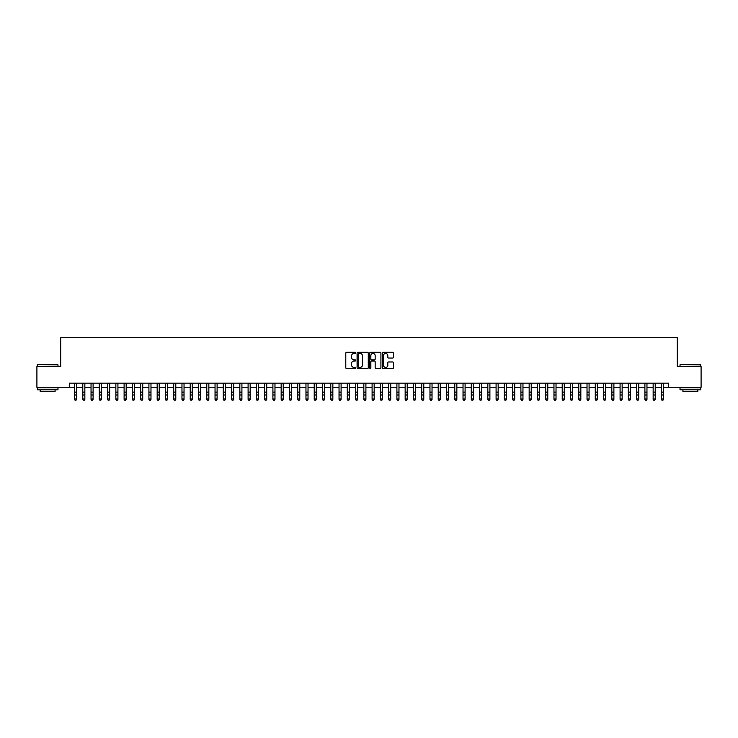 <?xml version="1.0" encoding="UTF-8"?>
<svg xmlns="http://www.w3.org/2000/svg" width="738" height="738" viewBox="0 0 738 738"><rect width="100%" height="100%" fill="white"/><g stroke="black" fill="none" stroke-linecap="round" stroke-linejoin="round"><path stroke-width="1.11" d="M355.771 352.884A0.572 0.572 0 0 0 355.209 352.321L346.583 352.321A0.812 0.812 0 0 0 345.771 353.124L345.771 367.736A0.812 0.812 0 0 0 346.583 368.548L355.209 368.548A0.572 0.572 0 0 0 355.771 367.976A0.572 0.572 0 0 0 355.209 367.404L354.092 367.404A2.592 2.592 0 0 1 351.491 364.812L351.491 363.594A2.592 2.592 0 0 1 354.092 361.002L355.209 361.002A0.572 0.572 0 0 0 355.771 360.43A0.572 0.572 0 0 0 355.209 359.858L354.092 359.858A2.592 2.592 0 0 1 351.491 357.266L351.491 356.048A2.592 2.592 0 0 1 354.092 353.456L355.209 353.456A0.572 0.572 0 0 0 355.771 352.884M392.717 358.041A0.812 0.812 0 0 0 393.52 357.229L393.52 353.124A0.812 0.812 0 0 0 392.717 352.321L383.142 352.321A0.812 0.812 0 0 0 382.33 353.124L382.33 367.736A0.812 0.812 0 0 0 383.142 368.548L392.717 368.548A0.812 0.812 0 0 0 393.52 367.736L393.52 362.782A0.812 0.812 0 0 0 392.717 361.971L388.612 361.971A0.812 0.812 0 0 0 387.801 362.782L387.801 365.236A2.168 2.168 0 0 1 385.633 367.404A2.168 2.168 0 0 1 383.465 365.236L383.465 355.624A2.168 2.168 0 0 1 385.633 353.456A2.168 2.168 0 0 1 387.801 355.624L387.801 357.229A0.812 0.812 0 0 0 388.612 358.041L392.717 358.041M69.344 387.293L36.9 387.293L36.9 366.629L60.664 366.629L60.664 337.7L677.336 337.7L677.336 366.629L701.1 366.629L701.1 387.293L668.656 387.293L668.656 383.16L69.344 383.16L69.344 387.293L74.51 387.293M368.29 353.124A0.812 0.812 0 0 0 367.478 352.321L357.902 352.321A0.812 0.812 0 0 0 357.091 353.124L357.091 367.736A0.812 0.812 0 0 0 357.902 368.548L367.478 368.548A0.812 0.812 0 0 0 368.29 367.736L368.29 353.124M370.522 352.321L380.098 352.321A0.812 0.812 0 0 1 380.909 353.124L380.909 367.736A0.812 0.812 0 0 1 380.098 368.548L376.002 368.548A0.812 0.812 0 0 1 375.19 367.736L375.19 361.814A0.812 0.812 0 0 0 374.378 361.002L371.657 361.002A0.812 0.812 0 0 0 370.845 361.814L370.845 367.976A0.572 0.572 0 0 1 370.282 368.548A0.572 0.572 0 0 1 369.71 367.976L369.71 353.124A0.812 0.812 0 0 1 370.522 352.321M76.577 387.293L82.776 387.293M84.842 387.293L91.042 387.293M93.108 387.293L99.307 387.293M101.374 387.293L107.573 387.293M109.648 387.293L115.848 387.293M117.914 387.293L124.113 387.293M126.18 387.293L132.379 387.293M134.445 387.293L140.644 387.293M142.711 387.293L148.91 387.293M150.976 387.293L157.176 387.293M159.242 387.293L165.441 387.293M167.508 387.293L173.707 387.293M175.773 387.293L181.972 387.293M184.039 387.293L190.238 387.293M192.304 387.293L198.504 387.293M200.57 387.293L206.769 387.293M208.836 387.293L215.044 387.293M217.11 387.293L223.31 387.293M225.376 387.293L231.575 387.293M233.642 387.293L239.841 387.293M241.907 387.293L248.106 387.293M250.173 387.293L256.372 387.293M258.438 387.293L264.638 387.293M266.704 387.293L272.903 387.293M274.97 387.293L281.169 387.293M283.235 387.293L289.434 387.293M291.501 387.293L297.7 387.293M299.766 387.293L305.966 387.293M308.032 387.293L314.231 387.293M316.298 387.293L322.506 387.293M324.572 387.293L330.772 387.293M332.838 387.293L339.037 387.293M341.104 387.293L347.303 387.293M349.369 387.293L355.568 387.293M357.635 387.293L363.834 387.293M365.9 387.293L372.1 387.293M374.166 387.293L380.365 387.293M382.432 387.293L388.631 387.293M390.697 387.293L396.896 387.293M398.963 387.293L405.162 387.293M407.228 387.293L413.428 387.293M415.494 387.293L421.702 387.293M423.769 387.293L429.968 387.293M432.034 387.293L438.234 387.293M440.3 387.293L446.499 387.293M448.566 387.293L454.765 387.293M456.831 387.293L463.03 387.293M465.097 387.293L471.296 387.293M473.362 387.293L479.562 387.293M481.628 387.293L487.827 387.293M489.894 387.293L496.093 387.293M498.159 387.293L504.358 387.293M506.425 387.293L512.624 387.293M514.69 387.293L520.89 387.293M522.956 387.293L529.164 387.293M531.231 387.293L537.43 387.293M539.496 387.293L545.696 387.293M547.762 387.293L553.961 387.293M556.028 387.293L562.227 387.293M564.293 387.293L570.492 387.293M572.559 387.293L578.758 387.293M580.824 387.293L587.024 387.293M589.09 387.293L595.289 387.293M597.356 387.293L603.555 387.293M605.621 387.293L611.82 387.293M613.887 387.293L620.086 387.293M622.152 387.293L628.352 387.293M630.427 387.293L636.626 387.293M638.693 387.293L644.892 387.293M646.958 387.293L653.158 387.293M655.224 387.293L661.423 387.293M663.49 387.293L668.656 387.293M358.797 353.456A0.572 0.572 0 0 0 358.225 354.019L358.225 366.841A0.572 0.572 0 0 0 358.797 367.404L359.969 367.404A2.592 2.592 0 0 0 362.57 364.812L362.57 356.048A2.592 2.592 0 0 0 359.969 353.456L358.797 353.456M375.19 355.661A2.168 2.168 0 0 0 373.013 353.493A2.168 2.168 0 0 0 370.845 355.661L370.845 359.055A0.812 0.812 0 0 0 371.657 359.858L374.378 359.858A0.812 0.812 0 0 0 375.19 359.055L375.19 355.661M76.577 383.16L76.577 399.396L75.959 400.3L75.128 400.116L75.959 400.3M74.51 383.16L74.51 398.935L76.577 398.935L75.959 400.116M75.128 400.3L74.51 399.396L75.128 400.116M37.564 364.563L57.979 364.812L37.564 364.563M47.647 389.775L37.315 389.775L37.315 387.708L57.979 387.708L57.979 389.775L47.647 389.775M55.082 389.775L55.082 391.675L40.203 391.675L40.203 389.775M680.27 364.563L700.685 364.812L680.27 364.563M690.353 389.775L680.021 389.775L680.021 387.708L700.685 387.708L700.685 389.775L690.353 389.775M697.797 389.775L697.797 391.675L682.918 391.675L682.918 389.775M84.842 383.16L84.842 399.396L84.224 400.3L83.394 400.116L84.224 400.3M82.776 383.16L82.776 398.935L84.842 398.935L84.224 400.116M83.394 400.3L82.776 399.396L83.394 400.116M93.108 383.16L93.108 399.396L92.49 400.3L91.669 400.116L92.49 400.3M91.042 383.16L91.042 398.935L93.108 398.935L92.49 400.116M91.669 400.3L91.042 399.396L91.669 400.116M101.374 383.16L101.374 399.396L100.755 400.3L99.934 400.116L100.755 400.3M99.307 383.16L99.307 398.935L101.374 398.935L100.755 400.116M99.934 400.3L99.307 399.396L99.934 400.116M109.648 383.16L109.648 399.396L109.021 400.3L108.2 400.116L109.021 400.3M107.573 383.16L107.573 398.935L109.648 398.935L109.021 400.116M108.2 400.3L107.573 399.396L108.2 400.116M117.914 383.16L117.914 399.396L117.287 400.3L116.466 400.116L117.287 400.3M115.848 383.16L115.848 398.935L117.914 398.935L117.287 400.116M116.466 400.3L115.848 399.396L116.466 400.116M126.18 383.16L126.18 399.396L125.552 400.3L124.731 400.116L125.552 400.3M124.113 383.16L124.113 398.935L126.18 398.935L125.552 400.116M124.731 400.3L124.113 399.396L124.731 400.116M134.445 383.16L134.445 399.396L133.827 400.3L132.997 400.116L133.827 400.3M132.379 383.16L132.379 398.935L134.445 398.935L133.827 400.116M132.997 400.3L132.379 399.396L132.997 400.116M142.711 383.16L142.711 399.396L142.093 400.3L141.262 400.116L142.093 400.3M140.644 383.16L140.644 398.935L142.711 398.935L142.093 400.116M141.262 400.3L140.644 399.396L141.262 400.116M150.976 383.16L150.976 399.396L150.358 400.3L149.528 400.116L150.358 400.3M148.91 383.16L148.91 398.935L150.976 398.935L150.358 400.116M149.528 400.3L148.91 399.396L149.528 400.116M159.242 383.16L159.242 399.396L158.624 400.3L157.794 400.116L158.624 400.3M157.176 383.16L157.176 398.935L159.242 398.935L158.624 400.116M157.794 400.3L157.176 399.396L157.794 400.116M167.508 383.16L167.508 399.396L166.889 400.3L166.059 400.116L166.889 400.3M165.441 383.16L165.441 398.935L167.508 398.935L166.889 400.116M166.059 400.3L165.441 399.396L166.059 400.116M175.773 383.16L175.773 399.396L175.155 400.3L174.325 400.116L175.155 400.3M173.707 383.16L173.707 398.935L175.773 398.935L175.155 400.116M174.325 400.3L173.707 399.396L174.325 400.116M184.039 383.16L184.039 399.396L183.421 400.3L182.59 400.116L183.421 400.3M181.972 383.16L181.972 398.935L184.039 398.935L183.421 400.116M182.59 400.3L181.972 399.396L182.59 400.116M192.304 383.16L192.304 399.396L191.686 400.3L190.856 400.116L191.686 400.3M190.238 383.16L190.238 398.935L192.304 398.935L191.686 400.116M190.856 400.3L190.238 399.396L190.856 400.116M200.57 383.16L200.57 399.396L199.952 400.3L199.131 400.116L199.952 400.3M198.504 383.16L198.504 398.935L200.57 398.935L199.952 400.116M199.131 400.3L198.504 399.396L199.131 400.116M208.836 383.16L208.836 399.396L208.217 400.3L207.396 400.116L208.217 400.3M206.769 383.16L206.769 398.935L208.836 398.935L208.217 400.116M207.396 400.3L206.769 399.396L207.396 400.116M217.11 383.16L217.11 399.396L216.483 400.3L215.662 400.116L216.483 400.3M215.044 383.16L215.044 398.935L217.11 398.935L216.483 400.116M215.662 400.3L215.044 399.396L215.662 400.116M225.376 383.16L225.376 399.396L224.749 400.3L223.928 400.116L224.749 400.3M223.31 383.16L223.31 398.935L225.376 398.935L224.749 400.116M223.928 400.3L223.31 399.396L223.928 400.116M233.642 383.16L233.642 399.396L233.014 400.3L232.193 400.116L233.014 400.3M231.575 383.16L231.575 398.935L233.642 398.935L233.014 400.116M232.193 400.3L231.575 399.396L232.193 400.116M241.907 383.16L241.907 399.396L241.289 400.3L240.459 400.116L241.289 400.3M239.841 383.16L239.841 398.935L241.907 398.935L241.289 400.116M240.459 400.3L239.841 399.396L240.459 400.116M250.173 383.16L250.173 399.396L249.555 400.3L248.724 400.116L249.555 400.3M248.106 383.16L248.106 398.935L250.173 398.935L249.555 400.116M248.724 400.3L248.106 399.396L248.724 400.116M258.438 383.16L258.438 399.396L257.82 400.3L256.99 400.116L257.82 400.3M256.372 383.16L256.372 398.935L258.438 398.935L257.82 400.116M256.99 400.3L256.372 399.396L256.99 400.116M266.704 383.16L266.704 399.396L266.086 400.3L265.256 400.116L266.086 400.3M264.638 383.16L264.638 398.935L266.704 398.935L266.086 400.116M265.256 400.3L264.638 399.396L265.256 400.116M274.97 383.16L274.97 399.396L274.351 400.3L273.521 400.116L274.351 400.3M272.903 383.16L272.903 398.935L274.97 398.935L274.351 400.116M273.521 400.3L272.903 399.396L273.521 400.116M283.235 383.16L283.235 399.396L282.617 400.3L281.787 400.116L282.617 400.3M281.169 383.16L281.169 398.935L283.235 398.935L282.617 400.116M281.787 400.3L281.169 399.396L281.787 400.116M291.501 383.16L291.501 399.396L290.883 400.3L290.052 400.116L290.883 400.3M289.434 383.16L289.434 398.935L291.501 398.935L290.883 400.116M290.052 400.3L289.434 399.396L290.052 400.116M299.766 383.16L299.766 399.396L299.148 400.3L298.327 400.116L299.148 400.3M297.7 383.16L297.7 398.935L299.766 398.935L299.148 400.116M298.327 400.3L297.7 399.396L298.327 400.116M308.032 383.16L308.032 399.396L307.414 400.3L306.593 400.116L307.414 400.3M305.966 383.16L305.966 398.935L308.032 398.935L307.414 400.116M306.593 400.3L305.966 399.396L306.593 400.116M316.298 383.16L316.298 399.396L315.679 400.3L314.858 400.116L315.679 400.3M314.231 383.16L314.231 398.935L316.298 398.935L315.679 400.116M314.858 400.3L314.231 399.396L314.858 400.116M324.572 383.16L324.572 399.396L323.945 400.3L323.124 400.116L323.945 400.3M322.506 383.16L322.506 398.935L324.572 398.935L323.945 400.116M323.124 400.3L322.506 399.396L323.124 400.116M332.838 383.16L332.838 399.396L332.211 400.3L331.39 400.116L332.211 400.3M330.772 383.16L330.772 398.935L332.838 398.935L332.211 400.116M331.39 400.3L330.772 399.396L331.39 400.116M341.104 383.16L341.104 399.396L340.486 400.3L339.655 400.116L340.486 400.3M339.037 383.16L339.037 398.935L341.104 398.935L340.486 400.116M339.655 400.3L339.037 399.396L339.655 400.116M349.369 383.16L349.369 399.396L348.751 400.3L347.921 400.116L348.751 400.3M347.303 383.16L347.303 398.935L349.369 398.935L348.751 400.116M347.921 400.3L347.303 399.396L347.921 400.116M357.635 383.16L357.635 399.396L357.017 400.3L356.186 400.116L357.017 400.3M355.568 383.16L355.568 398.935L357.635 398.935L357.017 400.116M356.186 400.3L355.568 399.396L356.186 400.116M365.9 383.16L365.9 399.396L365.282 400.3L364.452 400.116L365.282 400.3M363.834 383.16L363.834 398.935L365.9 398.935L365.282 400.116M364.452 400.3L363.834 399.396L364.452 400.116M374.166 383.16L374.166 399.396L373.548 400.3L372.718 400.116L373.548 400.3M372.1 383.16L372.1 398.935L374.166 398.935L373.548 400.116M372.718 400.3L372.1 399.396L372.718 400.116M382.432 383.16L382.432 399.396L381.814 400.3L380.983 400.116L381.814 400.3M380.365 383.16L380.365 398.935L382.432 398.935L381.814 400.116M380.983 400.3L380.365 399.396L380.983 400.116M390.697 383.16L390.697 399.396L390.079 400.3L389.249 400.116L390.079 400.3M388.631 383.16L388.631 398.935L390.697 398.935L390.079 400.116M389.249 400.3L388.631 399.396L389.249 400.116M398.963 383.16L398.963 399.396L398.345 400.3L397.514 400.116L398.345 400.3M396.896 383.16L396.896 398.935L398.963 398.935L398.345 400.116M397.514 400.3L396.896 399.396L397.514 400.116M407.228 383.16L407.228 399.396L406.61 400.3L405.789 400.116L406.61 400.3M405.162 383.16L405.162 398.935L407.228 398.935L406.61 400.116M405.789 400.3L405.162 399.396L405.789 400.116M415.494 383.16L415.494 399.396L414.876 400.3L414.055 400.116L414.876 400.3M413.428 383.16L413.428 398.935L415.494 398.935L414.876 400.116M414.055 400.3L413.428 399.396L414.055 400.116M423.769 383.16L423.769 399.396L423.142 400.3L422.32 400.116L423.142 400.3M421.702 383.16L421.702 398.935L423.769 398.935L423.142 400.116M422.32 400.3L421.702 399.396L422.32 400.116M432.034 383.16L432.034 399.396L431.407 400.3L430.586 400.116L431.407 400.3M429.968 383.16L429.968 398.935L432.034 398.935L431.407 400.116M430.586 400.3L429.968 399.396L430.586 400.116M440.3 383.16L440.3 399.396L439.673 400.3L438.852 400.116L439.673 400.3M438.234 383.16L438.234 398.935L440.3 398.935L439.673 400.116M438.852 400.3L438.234 399.396L438.852 400.116M448.566 383.16L448.566 399.396L447.948 400.3L447.117 400.116L447.948 400.3M446.499 383.16L446.499 398.935L448.566 398.935L447.948 400.116M447.117 400.3L446.499 399.396L447.117 400.116M456.831 383.16L456.831 399.396L456.213 400.3L455.383 400.116L456.213 400.3M454.765 383.16L454.765 398.935L456.831 398.935L456.213 400.116M455.383 400.3L454.765 399.396L455.383 400.116M465.097 383.16L465.097 399.396L464.479 400.3L463.649 400.116L464.479 400.3M463.03 383.16L463.03 398.935L465.097 398.935L464.479 400.116M463.649 400.3L463.03 399.396L463.649 400.116M473.362 383.16L473.362 399.396L472.744 400.3L471.914 400.116L472.744 400.3M471.296 383.16L471.296 398.935L473.362 398.935L472.744 400.116M471.914 400.3L471.296 399.396L471.914 400.116M481.628 383.16L481.628 399.396L481.01 400.3L480.18 400.116L481.01 400.3M479.562 383.16L479.562 398.935L481.628 398.935L481.01 400.116M480.18 400.3L479.562 399.396L480.18 400.116M489.894 383.16L489.894 399.396L489.276 400.3L488.445 400.116L489.276 400.3M487.827 383.16L487.827 398.935L489.894 398.935L489.276 400.116M488.445 400.3L487.827 399.396L488.445 400.116M498.159 383.16L498.159 399.396L497.541 400.3L496.711 400.116L497.541 400.3M496.093 383.16L496.093 398.935L498.159 398.935L497.541 400.116M496.711 400.3L496.093 399.396L496.711 400.116M506.425 383.16L506.425 399.396L505.807 400.3L504.986 400.116L505.807 400.3M504.358 383.16L504.358 398.935L506.425 398.935L505.807 400.116M504.986 400.3L504.358 399.396L504.986 400.116M514.69 383.16L514.69 399.396L514.072 400.3L513.251 400.116L514.072 400.3M512.624 383.16L512.624 398.935L514.69 398.935L514.072 400.116M513.251 400.3L512.624 399.396L513.251 400.116M522.956 383.16L522.956 399.396L522.338 400.3L521.517 400.116L522.338 400.3M520.89 383.16L520.89 398.935L522.956 398.935L522.338 400.116M521.517 400.3L520.89 399.396L521.517 400.116M531.231 383.16L531.231 399.396L530.604 400.3L529.783 400.116L530.604 400.3M529.164 383.16L529.164 398.935L531.231 398.935L530.604 400.116M529.783 400.3L529.164 399.396L529.783 400.116M539.496 383.16L539.496 399.396L538.869 400.3L538.048 400.116L538.869 400.3M537.43 383.16L537.43 398.935L539.496 398.935L538.869 400.116M538.048 400.3L537.43 399.396L538.048 400.116M547.762 383.16L547.762 399.396L547.144 400.3L546.314 400.116L547.144 400.3M545.696 383.16L545.696 398.935L547.762 398.935L547.144 400.116M546.314 400.3L545.696 399.396L546.314 400.116M556.028 383.16L556.028 399.396L555.41 400.3L554.579 400.116L555.41 400.3M553.961 383.16L553.961 398.935L556.028 398.935L555.41 400.116M554.579 400.3L553.961 399.396L554.579 400.116M564.293 383.16L564.293 399.396L563.675 400.3L562.845 400.116L563.675 400.3M562.227 383.16L562.227 398.935L564.293 398.935L563.675 400.116M562.845 400.3L562.227 399.396L562.845 400.116M572.559 383.16L572.559 399.396L571.941 400.3L571.111 400.116L571.941 400.3M570.492 383.16L570.492 398.935L572.559 398.935L571.941 400.116M571.111 400.3L570.492 399.396L571.111 400.116M580.824 383.16L580.824 399.396L580.206 400.3L579.376 400.116L580.206 400.3M578.758 383.16L578.758 398.935L580.824 398.935L580.206 400.116M579.376 400.3L578.758 399.396L579.376 400.116M589.09 383.16L589.09 399.396L588.472 400.3L587.642 400.116L588.472 400.3M587.024 383.16L587.024 398.935L589.09 398.935L588.472 400.116M587.642 400.3L587.024 399.396L587.642 400.116M597.356 383.16L597.356 399.396L596.738 400.3L595.907 400.116L596.738 400.3M595.289 383.16L595.289 398.935L597.356 398.935L596.738 400.116M595.907 400.3L595.289 399.396L595.907 400.116M605.621 383.16L605.621 399.396L605.003 400.3L604.173 400.116L605.003 400.3M603.555 383.16L603.555 398.935L605.621 398.935L605.003 400.116M604.173 400.3L603.555 399.396L604.173 400.116M613.887 383.16L613.887 399.396L613.269 400.3L612.448 400.116L613.269 400.3M611.82 383.16L611.82 398.935L613.887 398.935L613.269 400.116M612.448 400.3L611.82 399.396L612.448 400.116M622.152 383.16L622.152 399.396L621.534 400.3L620.713 400.116L621.534 400.3M620.086 383.16L620.086 398.935L622.152 398.935L621.534 400.116M620.713 400.3L620.086 399.396L620.713 400.116M630.427 383.16L630.427 399.396L629.8 400.3L628.979 400.116L629.8 400.3M628.352 383.16L628.352 398.935L630.427 398.935L629.8 400.116M628.979 400.3L628.352 399.396L628.979 400.116M638.693 383.16L638.693 399.396L638.066 400.3L637.245 400.116L638.066 400.3M636.626 383.16L636.626 398.935L638.693 398.935L638.066 400.116M637.245 400.3L636.626 399.396L637.245 400.116M646.958 383.16L646.958 399.396L646.331 400.3L645.51 400.116L646.331 400.3M644.892 383.16L644.892 398.935L646.958 398.935L646.331 400.116M645.51 400.3L644.892 399.396L645.51 400.116M655.224 383.16L655.224 399.396L654.606 400.3L653.776 400.116L654.606 400.3M653.158 383.16L653.158 398.935L655.224 398.935L654.606 400.116M653.776 400.3L653.158 399.396L653.776 400.116M663.49 383.16L663.49 399.396L662.872 400.3L662.041 400.116L662.872 400.3M661.423 383.16L661.423 398.935L663.49 398.935L662.872 400.116M662.041 400.3L661.423 399.396L662.041 400.116M76.577 392.155L74.51 392.155M76.577 394.996L74.51 394.996M76.577 383.428L74.51 383.428M84.842 392.155L82.776 392.155M84.842 394.996L82.776 394.996M84.842 383.428L82.776 383.428M93.108 392.155L91.042 392.155M93.108 394.996L91.042 394.996M93.108 383.428L91.042 383.428M101.374 392.155L99.307 392.155M101.374 394.996L99.307 394.996M101.374 383.428L99.307 383.428M109.648 392.155L107.573 392.155M109.648 394.996L107.573 394.996M109.648 383.428L107.573 383.428M117.914 392.155L115.848 392.155M117.914 394.996L115.848 394.996M117.914 383.428L115.848 383.428M126.18 392.155L124.113 392.155M126.18 394.996L124.113 394.996M126.18 383.428L124.113 383.428M134.445 392.155L132.379 392.155M134.445 394.996L132.379 394.996M134.445 383.428L132.379 383.428M142.711 392.155L140.644 392.155M142.711 394.996L140.644 394.996M142.711 383.428L140.644 383.428M150.976 392.155L148.91 392.155M150.976 394.996L148.91 394.996M150.976 383.428L148.91 383.428M159.242 392.155L157.176 392.155M159.242 394.996L157.176 394.996M159.242 383.428L157.176 383.428M167.508 392.155L165.441 392.155M167.508 394.996L165.441 394.996M167.508 383.428L165.441 383.428M175.773 392.155L173.707 392.155M175.773 394.996L173.707 394.996M175.773 383.428L173.707 383.428M184.039 392.155L181.972 392.155M184.039 394.996L181.972 394.996M184.039 383.428L181.972 383.428M192.304 392.155L190.238 392.155M192.304 394.996L190.238 394.996M192.304 383.428L190.238 383.428M200.57 392.155L198.504 392.155M200.57 394.996L198.504 394.996M200.57 383.428L198.504 383.428M208.836 392.155L206.769 392.155M208.836 394.996L206.769 394.996M208.836 383.428L206.769 383.428M217.11 392.155L215.044 392.155M217.11 394.996L215.044 394.996M217.11 383.428L215.044 383.428M225.376 392.155L223.31 392.155M225.376 394.996L223.31 394.996M225.376 383.428L223.31 383.428M233.642 392.155L231.575 392.155M233.642 394.996L231.575 394.996M233.642 383.428L231.575 383.428M241.907 392.155L239.841 392.155M241.907 394.996L239.841 394.996M241.907 383.428L239.841 383.428M250.173 392.155L248.106 392.155M250.173 394.996L248.106 394.996M250.173 383.428L248.106 383.428M258.438 392.155L256.372 392.155M258.438 394.996L256.372 394.996M258.438 383.428L256.372 383.428M266.704 392.155L264.638 392.155M266.704 394.996L264.638 394.996M266.704 383.428L264.638 383.428M274.97 392.155L272.903 392.155M274.97 394.996L272.903 394.996M274.97 383.428L272.903 383.428M283.235 392.155L281.169 392.155M283.235 394.996L281.169 394.996M283.235 383.428L281.169 383.428M291.501 392.155L289.434 392.155M291.501 394.996L289.434 394.996M291.501 383.428L289.434 383.428M299.766 392.155L297.7 392.155M299.766 394.996L297.7 394.996M299.766 383.428L297.7 383.428M308.032 392.155L305.966 392.155M308.032 394.996L305.966 394.996M308.032 383.428L305.966 383.428M316.298 392.155L314.231 392.155M316.298 394.996L314.231 394.996M316.298 383.428L314.231 383.428M324.572 392.155L322.506 392.155M324.572 394.996L322.506 394.996M324.572 383.428L322.506 383.428M332.838 392.155L330.772 392.155M332.838 394.996L330.772 394.996M332.838 383.428L330.772 383.428M341.104 392.155L339.037 392.155M341.104 394.996L339.037 394.996M341.104 383.428L339.037 383.428M349.369 392.155L347.303 392.155M349.369 394.996L347.303 394.996M349.369 383.428L347.303 383.428M357.635 392.155L355.568 392.155M357.635 394.996L355.568 394.996M357.635 383.428L355.568 383.428M365.9 392.155L363.834 392.155M365.9 394.996L363.834 394.996M365.9 383.428L363.834 383.428M374.166 392.155L372.1 392.155M374.166 394.996L372.1 394.996M374.166 383.428L372.1 383.428M382.432 392.155L380.365 392.155M382.432 394.996L380.365 394.996M382.432 383.428L380.365 383.428M390.697 392.155L388.631 392.155M390.697 394.996L388.631 394.996M390.697 383.428L388.631 383.428M398.963 392.155L396.896 392.155M398.963 394.996L396.896 394.996M398.963 383.428L396.896 383.428M407.228 392.155L405.162 392.155M407.228 394.996L405.162 394.996M407.228 383.428L405.162 383.428M415.494 392.155L413.428 392.155M415.494 394.996L413.428 394.996M415.494 383.428L413.428 383.428M423.769 392.155L421.702 392.155M423.769 394.996L421.702 394.996M423.769 383.428L421.702 383.428M432.034 392.155L429.968 392.155M432.034 394.996L429.968 394.996M432.034 383.428L429.968 383.428M440.3 392.155L438.234 392.155M440.3 394.996L438.234 394.996M440.3 383.428L438.234 383.428M448.566 392.155L446.499 392.155M448.566 394.996L446.499 394.996M448.566 383.428L446.499 383.428M456.831 392.155L454.765 392.155M456.831 394.996L454.765 394.996M456.831 383.428L454.765 383.428M465.097 392.155L463.03 392.155M465.097 394.996L463.03 394.996M465.097 383.428L463.03 383.428M473.362 392.155L471.296 392.155M473.362 394.996L471.296 394.996M473.362 383.428L471.296 383.428M481.628 392.155L479.562 392.155M481.628 394.996L479.562 394.996M481.628 383.428L479.562 383.428M489.894 392.155L487.827 392.155M489.894 394.996L487.827 394.996M489.894 383.428L487.827 383.428M498.159 392.155L496.093 392.155M498.159 394.996L496.093 394.996M498.159 383.428L496.093 383.428M506.425 392.155L504.358 392.155M506.425 394.996L504.358 394.996M506.425 383.428L504.358 383.428M514.69 392.155L512.624 392.155M514.69 394.996L512.624 394.996M514.69 383.428L512.624 383.428M522.956 392.155L520.89 392.155M522.956 394.996L520.89 394.996M522.956 383.428L520.89 383.428M531.231 392.155L529.164 392.155M531.231 394.996L529.164 394.996M531.231 383.428L529.164 383.428M539.496 392.155L537.43 392.155M539.496 394.996L537.43 394.996M539.496 383.428L537.43 383.428M547.762 392.155L545.696 392.155M547.762 394.996L545.696 394.996M547.762 383.428L545.696 383.428M556.028 392.155L553.961 392.155M556.028 394.996L553.961 394.996M556.028 383.428L553.961 383.428M564.293 392.155L562.227 392.155M564.293 394.996L562.227 394.996M564.293 383.428L562.227 383.428M572.559 392.155L570.492 392.155M572.559 394.996L570.492 394.996M572.559 383.428L570.492 383.428M580.824 392.155L578.758 392.155M580.824 394.996L578.758 394.996M580.824 383.428L578.758 383.428M589.09 392.155L587.024 392.155M589.09 394.996L587.024 394.996M589.09 383.428L587.024 383.428M597.356 392.155L595.289 392.155M597.356 394.996L595.289 394.996M597.356 383.428L595.289 383.428M605.621 392.155L603.555 392.155M605.621 394.996L603.555 394.996M605.621 383.428L603.555 383.428M613.887 392.155L611.82 392.155M613.887 394.996L611.82 394.996M613.887 383.428L611.82 383.428M622.152 392.155L620.086 392.155M622.152 394.996L620.086 394.996M622.152 383.428L620.086 383.428M630.427 392.155L628.352 392.155M630.427 394.996L628.352 394.996M630.427 383.428L628.352 383.428M638.693 392.155L636.626 392.155M638.693 394.996L636.626 394.996M638.693 383.428L636.626 383.428M646.958 392.155L644.892 392.155M646.958 394.996L644.892 394.996M646.958 383.428L644.892 383.428M655.224 392.155L653.158 392.155M655.224 394.996L653.158 394.996M655.224 383.428L653.158 383.428M663.49 392.155L661.423 392.155M663.49 394.996L661.423 394.996M663.49 383.428L661.423 383.428M37.315 366.629L37.315 364.812M57.979 366.629L57.979 364.812M680.021 366.629L680.021 364.812M700.685 366.629L700.685 364.812"/></g></svg>
